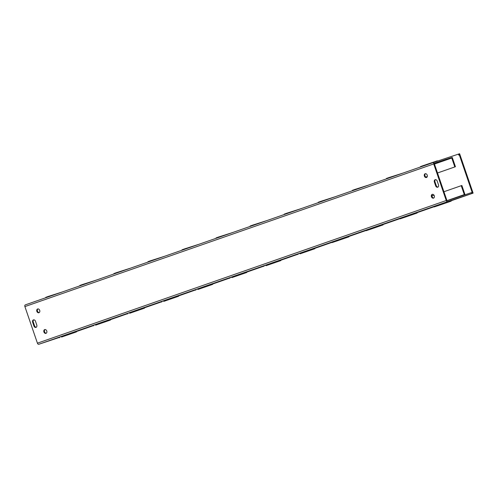 <?xml version="1.0" encoding="UTF-8"?>
<svg xmlns="http://www.w3.org/2000/svg" width="498" height="498" viewBox="0 0 498 498"><rect width="100%" height="100%" fill="white"/><g stroke="black" fill="none" stroke-linecap="round" stroke-linejoin="round"><path stroke-width="0.75" d="M465.001 194.78A1.488 0.971 70.8 0 0 464.908 194.401L461.858 185.486L461.241 185.692L464.292 194.606A0.498 0.324 -109.2 0 1 464.304 195.017M461.241 185.692L443.923 191.736M434.013 195.197L431.934 195.919M437.499 172.987L455.433 166.724L452.383 157.816A1.488 0.971 70.8 0 0 452.165 157.356M425.821 177.058L427.272 176.553L425.815 177.051M437.499 172.974L454.817 166.93L451.767 158.022A0.498 0.324 70.8 0 0 451.3 157.654L434.48 163.157A0.498 0.324 70.8 0 0 434.331 163.724L446.855 200.308A0.498 0.324 -109.2 0 0 447.322 200.675L471.55 192.595L471.874 193.535L451.057 200.794L464.478 196.112M45.853 297.717L45.729 297.368L48.188 296.478L62.704 291.834M79.917 285.827L79.798 285.479L82.257 284.595L96.768 279.951M113.986 273.944L113.868 273.589L116.327 272.705L130.837 268.061M148.055 262.054L147.937 261.705L150.396 260.815L164.906 256.171M182.125 250.164L182.007 249.815L184.465 248.925L198.976 244.281M216.194 238.274L216.07 237.926L218.529 237.042L233.045 232.398M250.257 226.391L250.139 226.036L252.598 225.152L267.109 220.508M284.327 214.501L284.209 214.152L286.667 213.262L301.178 208.618M458.708 155.077L458.384 154.137L434.156 162.217A1.488 0.971 70.8 0 0 434.15 162.217A1.488 0.971 70.8 0 0 433.721 163.929L446.245 200.513A1.488 0.971 70.8 0 0 447.646 201.615L471.874 193.535M318.396 202.611L318.278 202.263L320.737 201.373L335.247 196.729M352.466 190.722L352.347 190.373L354.806 189.489L369.317 184.845M386.535 178.838L386.411 178.483L388.87 177.599L403.386 172.955M420.605 166.948L420.48 166.6L422.939 165.71L437.369 160.817L437.468 161.115M63.009 336.536L74.544 332.558L63.009 336.536M61.59 337.034L76.424 331.917L61.59 337.034M59.536 337.694L59.38 337.227L67.803 334.283L76.262 331.45L76.424 331.917M97.079 324.652L108.614 320.668L97.079 324.652M95.66 325.144L110.494 320.027L95.66 325.144M93.605 325.804L93.45 325.343L101.872 322.393L110.332 319.56L110.494 320.027M131.148 312.763L142.683 308.779L131.148 312.763M129.729 313.254L144.557 308.138L129.729 313.254M127.675 313.921L127.513 313.454L135.935 310.503L144.401 307.671L144.557 308.138M165.218 300.873L176.753 296.889L165.218 300.873M163.798 301.371L178.626 296.248L163.798 301.371M161.744 302.031L161.582 301.564L170.005 298.619L178.471 295.787L178.626 296.248M199.287 288.983L210.822 285.005L199.287 288.983M197.868 289.481L212.696 284.364L197.868 289.481M195.814 290.141L195.652 289.674L204.074 286.73L212.534 283.897L212.696 284.364M233.357 277.1L244.885 273.116L233.357 277.1M231.937 277.591L246.765 272.474L231.937 277.591M229.877 278.251L229.721 277.791L238.144 274.84L246.603 272.008L246.765 272.474M267.42 265.21L278.955 261.226L267.42 265.21M266 265.702L280.835 260.585L266 265.702M263.946 266.368L263.791 265.901L272.213 262.95L280.673 260.118L280.835 260.585M301.489 253.32L313.024 249.336L301.489 253.32M300.07 253.818L314.898 248.695L300.07 253.818M298.016 254.478L297.854 254.011L306.282 251.067L314.742 248.234L314.898 248.695M59.436 337.401L38.825 344.274A1.488 0.971 -109.2 0 1 37.425 343.172L24.9 306.587A1.488 0.971 -109.2 0 1 25.33 304.876A1.488 0.971 -109.2 0 1 25.336 304.876L434.144 162.224M332.085 242.588L331.923 242.121L340.346 239.177L348.812 236.345L348.967 236.811L332.085 242.588L348.967 236.811M366.155 230.699L365.993 230.238L374.415 227.287L382.881 224.455L383.037 224.922L366.155 230.699L383.037 224.922M400.224 218.815L400.062 218.348L408.485 215.397L416.944 212.565L417.106 213.032L400.224 218.815L417.106 213.032M434.287 206.925L434.132 206.458L442.554 203.514L451.014 200.682L451.176 201.142L434.287 206.925L451.176 201.142M57.258 338.049L51.512 340.003L57.258 338.049M459.038 197.849L453.292 199.804L459.038 197.849M335.559 241.43L347.094 237.453L335.559 241.43M369.628 229.547L381.163 225.563L369.628 229.547M403.697 217.657L415.232 213.673L403.697 217.657M437.761 205.767L449.296 201.79L437.761 205.767M445.872 159.385L440.12 161.346L445.872 159.385M33.764 319.828A1.986 1.506 -108.4 0 0 33.26 322.057L34.549 325.81A1.986 1.506 -108.4 0 0 36.273 327.254M33.932 326.016L32.65 322.262A1.986 1.506 71.6 0 1 33.441 319.884A1.986 1.506 71.6 0 1 35.489 321.272L36.771 325.026A1.986 1.506 71.6 0 1 35.98 327.398A1.986 1.506 71.6 0 1 33.932 326.016L34.549 325.81M437.213 181.091L438.495 184.839A1.986 1.506 71.6 0 1 437.705 187.217A1.986 1.506 71.6 0 1 435.657 185.835L434.374 182.081A1.986 1.506 71.6 0 1 435.165 179.703A1.986 1.506 71.6 0 1 437.213 181.091M435.482 179.647A1.986 1.506 -108.4 0 0 434.984 181.876L436.267 185.63A1.986 1.506 -108.4 0 0 437.997 187.074M432.563 194.32A1.986 1.506 -108.4 0 0 432.052 196.529A1.986 1.506 -108.4 0 0 433.789 197.992M434.287 195.758A1.986 1.506 71.6 0 1 433.497 198.136A1.986 1.506 71.6 0 1 431.442 196.729A1.986 1.506 71.6 0 1 432.239 194.376A1.986 1.506 71.6 0 1 434.287 195.758M425.497 173.678A1.986 1.506 -108.4 0 0 424.987 175.887A1.986 1.506 -108.4 0 0 426.724 177.356M427.222 175.122A1.986 1.506 71.6 0 1 426.431 177.5A1.986 1.506 71.6 0 1 424.377 176.093A1.986 1.506 71.6 0 1 425.174 173.74A1.986 1.506 71.6 0 1 427.222 175.122M45.038 329.545A1.986 1.506 -108.4 0 0 44.527 331.755A1.986 1.506 -108.4 0 0 46.264 333.218M46.762 330.989A1.986 1.506 71.6 0 1 45.972 333.367A1.986 1.506 71.6 0 1 43.917 331.961A1.986 1.506 71.6 0 1 44.714 329.601A1.986 1.506 71.6 0 1 46.762 330.989M37.973 308.909A1.986 1.506 -108.4 0 0 37.462 311.119A1.986 1.506 -108.4 0 0 39.193 312.582M39.697 310.354A1.986 1.506 71.6 0 1 38.906 312.732A1.986 1.506 71.6 0 1 36.852 311.325A1.986 1.506 71.6 0 1 37.649 308.965A1.986 1.506 71.6 0 1 39.697 310.354M454.817 166.93L455.433 166.724M451.3 157.654L434.3 163.587M76.312 331.587L93.531 325.58L76.306 331.562M110.382 319.697L127.588 313.665L110.369 319.679M144.445 307.808L161.663 301.8L144.439 307.789M178.514 295.918L195.726 289.892L178.508 295.899M212.584 284.034L229.802 278.027M246.653 272.145L263.872 266.137M280.723 260.255L297.935 254.248M314.786 248.365L332.004 242.358M348.855 236.482L366.074 230.474M400.137 218.56L382.918 224.573L400.143 218.585M434.206 206.689L416.988 212.696L434.212 206.695M472.484 193.33L451.057 200.806L473.1 193.124L459.61 153.726L459 153.932L472.484 193.33L473.1 193.124M366.074 230.462L348.849 236.457M331.998 242.339L314.786 248.359M297.935 254.241L280.71 260.236M263.865 266.125L246.647 272.126M229.796 278.015L212.578 284.009M458.39 154.143L459 153.932M447.067 200.613L464.292 194.606M451.767 158.022L434.449 164.066M416.988 212.683L434.206 206.676L416.988 212.683M447.646 201.615L38.825 344.274M32.65 322.262L33.26 322.057M434.374 182.081L434.984 181.876M435.657 185.835L436.267 185.63M37.425 343.172L446.245 200.513M433.721 163.929L24.9 306.587M434.15 162.217L25.33 304.876"/></g></svg>
